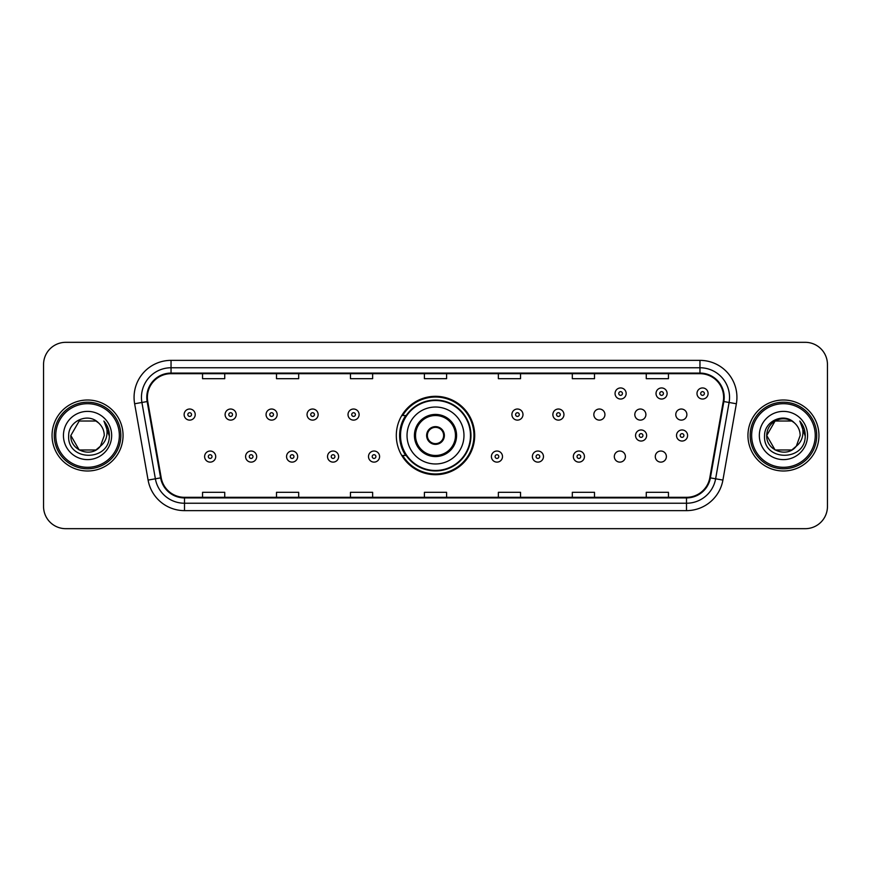 <?xml version="1.0" encoding="UTF-8"?>
<svg xmlns="http://www.w3.org/2000/svg" width="871" height="871" viewBox="0 0 871 871"><rect width="100%" height="100%" fill="white"/><g stroke="black" fill="none" stroke-linecap="round" stroke-linejoin="round"><path stroke-width="1.31" d="M396.305 435.5A39.195 39.195 0 0 0 435.5 474.695A39.195 39.195 0 0 0 474.695 435.5A39.195 39.195 0 0 0 435.5 396.305A39.195 39.195 0 0 0 396.305 435.5M614.316 456.578A5.542 5.542 0 0 0 619.869 462.12A5.542 5.542 0 0 0 625.411 456.578A5.542 5.542 0 0 0 619.869 451.026A5.542 5.542 0 0 0 614.316 456.578M655.286 456.578A5.542 5.542 0 0 0 660.839 462.12A5.542 5.542 0 0 0 666.38 456.578A5.542 5.542 0 0 0 660.839 451.026A5.542 5.542 0 0 0 655.286 456.578M675.776 414.574A5.542 5.542 0 0 0 681.318 420.116A5.542 5.542 0 0 0 686.871 414.574A5.542 5.542 0 0 0 681.318 409.022A5.542 5.542 0 0 0 675.776 414.574M634.807 414.574A5.542 5.542 0 0 0 640.348 420.116A5.542 5.542 0 0 0 645.901 414.574A5.542 5.542 0 0 0 640.348 409.022A5.542 5.542 0 0 0 634.807 414.574M593.837 414.574A5.542 5.542 0 0 0 599.379 420.116A5.542 5.542 0 0 0 604.931 414.574A5.542 5.542 0 0 0 599.379 409.022A5.542 5.542 0 0 0 593.837 414.574M405.701 455.468A35.863 35.863 0 0 1 405.701 415.532M43.55 364.503L43.55 506.497A22.189 22.189 0 0 0 65.739 528.675L805.261 528.675A22.189 22.189 0 0 0 827.45 506.497L827.45 364.503A22.189 22.189 0 0 0 805.261 342.325L65.739 342.325A22.189 22.189 0 0 0 43.55 364.503L43.55 506.497M52.053 435.5A35.493 35.493 0 0 0 87.557 470.993A35.493 35.493 0 0 0 123.051 435.5A35.493 35.493 0 0 0 87.557 400.007A35.493 35.493 0 0 0 52.053 435.5A35.493 35.493 0 0 0 87.557 470.993A35.493 35.493 0 0 0 123.051 435.5A35.493 35.493 0 0 0 87.557 400.007A35.493 35.493 0 0 0 52.053 435.5M747.949 435.5A35.493 35.493 0 0 0 783.443 470.993A35.493 35.493 0 0 0 818.947 435.5A35.493 35.493 0 0 0 783.443 400.007A35.493 35.493 0 0 0 747.949 435.5A35.493 35.493 0 0 0 783.443 470.993A35.493 35.493 0 0 0 818.947 435.5A35.493 35.493 0 0 0 783.443 400.007A35.493 35.493 0 0 0 747.949 435.5M147.384 397.339A23.669 23.669 0 0 1 171.043 373.681L699.957 373.681A23.669 23.669 0 0 1 723.257 401.455L709.8 477.765A23.669 23.669 0 0 1 686.5 497.319L184.5 497.319A23.669 23.669 0 0 1 161.2 477.765L147.743 401.455A23.669 23.669 0 0 1 147.384 397.339M146.785 397.339A24.257 24.257 0 0 0 147.155 401.553L160.612 477.874A24.257 24.257 0 0 0 184.5 497.918L686.5 497.918A24.257 24.257 0 0 0 710.388 477.874L723.845 401.553A24.257 24.257 0 0 0 699.957 373.082L171.043 373.082A24.257 24.257 0 0 0 146.785 397.339M134.635 403.763A36.974 36.974 0 0 1 171.043 360.365L699.957 360.365A36.974 36.974 0 0 1 736.365 403.763L722.908 480.084A36.974 36.974 0 0 1 686.5 510.635L184.5 510.635A36.974 36.974 0 0 1 148.092 480.084L134.635 403.763L141.908 402.478A29.581 29.581 0 0 1 171.043 367.758L699.957 367.758A29.581 29.581 0 0 1 729.092 402.478L715.624 478.8A29.581 29.581 0 0 1 686.5 503.242L184.5 503.242A29.581 29.581 0 0 1 155.376 478.8L141.908 402.478A29.581 29.581 0 0 1 141.461 397.339M805.261 342.325L65.739 342.325M65.739 528.675L805.261 528.675M827.45 506.497L827.45 364.503M710.388 477.874L715.624 478.8L729.092 402.478L736.365 403.763M424.406 373.681L424.406 378.689L446.594 378.689L446.594 373.681M350.458 373.681L350.458 378.689L372.636 378.689L372.636 373.681M276.499 373.681L276.499 378.689L298.688 378.689L298.688 373.681M202.551 373.681L202.551 378.689L224.74 378.689L224.74 373.681M498.364 373.681L498.364 378.689L520.542 378.689L520.542 373.681M572.312 373.681L572.312 378.689L594.501 378.689L594.501 373.681M646.26 373.681L646.26 378.689L668.449 378.689L668.449 373.681M446.594 497.319L446.594 492.311L424.406 492.311L424.406 497.319M372.636 497.319L372.636 492.311L350.458 492.311L350.458 497.319M298.688 497.319L298.688 492.311L276.499 492.311L276.499 497.319M224.74 497.319L224.74 492.311L202.551 492.311L202.551 497.319M520.542 497.319L520.542 492.311L498.364 492.311L498.364 497.319M594.501 497.319L594.501 492.311L572.312 492.311L572.312 497.319M668.449 497.319L668.449 492.311L646.26 492.311L646.26 497.319M95.908 449.98A16.723 16.723 0 0 0 100.426 446.17L100.089 446.562C91.041 458.157 69.974 450.361 70.834 435.5L79.196 421.02M119.349 435.5A31.802 31.802 0 0 0 87.557 403.698A31.802 31.802 0 0 0 55.755 435.5A31.802 31.802 0 0 0 87.557 467.302A31.802 31.802 0 0 0 119.349 435.5M120.829 435.5A33.283 33.283 0 0 0 87.557 402.217A33.283 33.283 0 0 0 54.274 435.5A33.283 33.283 0 0 0 87.557 468.783A33.283 33.283 0 0 0 120.829 435.5M100.426 446.17L95.908 449.98L79.196 449.98L70.834 435.5L79.196 421.02L95.908 421.02L98.499 422.87C88.243 412.114 68.493 420.976 68.678 435.5C66.795 461.303 108.635 461.978 109.321 436.752L109.354 435.5C109.289 430.013 107.471 425.2 103.878 421.052C106.61 425.527 107.569 430.35 106.763 435.5C106.022 439.811 103.91 443.361 100.426 446.17L95.908 449.98L79.196 449.98L70.834 435.5L79.196 449.98L95.908 449.98L100.426 446.17L104.27 435.5C104.172 430.459 102.255 426.246 98.499 422.87M63.441 435.5A24.116 24.116 0 0 0 87.557 459.616A24.116 24.116 0 0 0 111.662 435.5A24.116 24.116 0 0 0 87.557 411.384A24.116 24.116 0 0 0 63.441 435.5M104.041 421.237L109.343 436.131M103.878 421.052L108.233 428.608M407.029 435.5A28.471 28.471 0 0 1 435.5 407.029A28.471 28.471 0 0 1 463.971 435.5A28.471 28.471 0 0 1 435.5 463.971A28.471 28.471 0 0 1 407.029 435.5A28.471 28.471 0 0 0 435.5 463.971A28.471 28.471 0 0 0 463.971 435.5M415.532 435.5A19.968 19.968 0 0 0 435.5 455.468A19.968 19.968 0 0 0 455.468 435.5A19.968 19.968 0 0 0 435.5 415.532A19.968 19.968 0 0 0 415.532 435.5M406.147 415.532A35.493 35.493 0 0 0 406.147 455.468M470.482 435.5A34.982 34.982 0 0 0 435.5 400.518A34.982 34.982 0 0 0 400.518 435.5A34.982 34.982 0 0 0 435.5 470.482A34.982 34.982 0 0 0 470.482 435.5M426.627 435.5A8.873 8.873 0 0 0 435.5 444.373A8.873 8.873 0 0 0 444.373 435.5A8.873 8.873 0 0 0 435.5 426.627A8.873 8.873 0 0 0 426.627 435.5M473.955 435.5A38.455 38.455 0 0 1 402.631 455.468L406.202 455.468A35.461 35.461 0 0 0 470.961 435.587A35.461 35.461 0 0 0 406.202 415.532L402.631 415.532A38.455 38.455 0 0 1 473.955 435.5M426.91 433.279L427.215 433.279A8.579 8.579 0 0 1 443.785 433.279L443.328 433.279A8.133 8.133 0 0 1 435.5 443.633A8.133 8.133 0 0 1 427.672 433.279A8.133 8.133 0 0 1 443.328 433.279L444.09 433.279M444.09 437.721L443.328 437.721A8.133 8.133 0 0 1 427.672 437.721L426.91 437.721M443.328 437.721L443.785 437.721A8.579 8.579 0 0 1 427.215 437.721L427.672 437.721M791.804 449.98A16.723 16.723 0 0 0 796.323 446.17L792.752 449.392M815.245 435.5A31.802 31.802 0 0 0 783.443 403.698A31.802 31.802 0 0 0 751.651 435.5A31.802 31.802 0 0 0 783.443 467.302A31.802 31.802 0 0 0 815.245 435.5M816.726 435.5A33.283 33.283 0 0 0 783.443 402.217A33.283 33.283 0 0 0 750.171 435.5A33.283 33.283 0 0 0 783.443 468.783A33.283 33.283 0 0 0 816.726 435.5M792.577 449.512L796.323 446.17L791.804 449.98L775.092 449.98L766.73 435.5L775.092 421.02L791.804 421.02L794.396 422.87C784.14 412.114 764.39 420.976 764.575 435.5C762.691 461.303 804.532 461.978 805.218 436.752L805.25 435.5C805.185 430.013 803.367 425.2 799.774 421.052C802.507 425.527 803.465 430.35 802.659 435.5C801.919 439.811 799.807 443.361 796.323 446.17L792.719 449.414M795.974 446.562L791.804 449.98L775.092 449.98L766.73 435.5C765.87 450.361 786.938 458.157 795.985 446.562M796.323 446.17L800.166 435.5C800.068 430.459 798.152 426.246 794.396 422.87M759.338 435.5A24.116 24.116 0 0 0 783.443 459.616A24.116 24.116 0 0 0 807.559 435.5A24.116 24.116 0 0 0 783.443 411.384A24.116 24.116 0 0 0 759.338 435.5M791.804 421.02A16.723 16.723 0 0 0 766.73 435.5M799.937 421.237L805.24 436.131M799.774 421.052L804.129 428.608M195.224 414.574A5.542 5.542 0 0 1 189.682 420.116A5.542 5.542 0 0 1 184.129 414.574A5.542 5.542 0 0 1 189.682 409.022A5.542 5.542 0 0 1 195.224 414.574A5.542 5.542 0 0 0 189.682 409.022A5.542 5.542 0 0 0 184.129 414.574M236.193 414.574A5.542 5.542 0 0 1 230.652 420.116A5.542 5.542 0 0 1 225.099 414.574A5.542 5.542 0 0 1 230.652 409.022A5.542 5.542 0 0 1 236.193 414.574A5.542 5.542 0 0 0 230.652 409.022A5.542 5.542 0 0 0 225.099 414.574M277.163 414.574A5.542 5.542 0 0 1 271.621 420.116A5.542 5.542 0 0 1 266.069 414.574A5.542 5.542 0 0 1 271.621 409.022A5.542 5.542 0 0 1 277.163 414.574A5.542 5.542 0 0 0 271.621 409.022A5.542 5.542 0 0 0 266.069 414.574M318.133 414.574A5.542 5.542 0 0 1 312.591 420.116A5.542 5.542 0 0 1 307.049 414.574A5.542 5.542 0 0 1 312.591 409.022A5.542 5.542 0 0 1 318.133 414.574A5.542 5.542 0 0 0 312.591 409.022A5.542 5.542 0 0 0 307.049 414.574M359.102 414.574A5.542 5.542 0 0 1 353.561 420.116A5.542 5.542 0 0 1 348.019 414.574A5.542 5.542 0 0 1 353.561 409.022A5.542 5.542 0 0 1 359.102 414.574A5.542 5.542 0 0 0 353.561 409.022A5.542 5.542 0 0 0 348.019 414.574M522.981 414.574A5.542 5.542 0 0 1 517.439 420.116A5.542 5.542 0 0 1 511.898 414.574A5.542 5.542 0 0 1 517.439 409.022A5.542 5.542 0 0 1 522.981 414.574A5.542 5.542 0 0 0 517.439 409.022A5.542 5.542 0 0 0 511.898 414.574M563.951 414.574A5.542 5.542 0 0 1 558.409 420.116A5.542 5.542 0 0 1 552.867 414.574A5.542 5.542 0 0 1 558.409 409.022A5.542 5.542 0 0 1 563.951 414.574A5.542 5.542 0 0 0 558.409 409.022A5.542 5.542 0 0 0 552.867 414.574M626.151 393.496A5.542 5.542 0 0 1 620.609 399.038A5.542 5.542 0 0 1 615.057 393.496A5.542 5.542 0 0 1 620.609 387.943A5.542 5.542 0 0 1 626.151 393.496A5.542 5.542 0 0 0 620.609 387.943A5.542 5.542 0 0 0 615.057 393.496M667.121 393.496A5.542 5.542 0 0 1 661.579 399.038A5.542 5.542 0 0 1 656.026 393.496A5.542 5.542 0 0 1 661.579 387.943A5.542 5.542 0 0 1 667.121 393.496A5.542 5.542 0 0 0 661.579 387.943A5.542 5.542 0 0 0 656.026 393.496M708.09 393.496A5.542 5.542 0 0 1 702.549 399.038A5.542 5.542 0 0 1 696.996 393.496A5.542 5.542 0 0 1 702.549 387.943A5.542 5.542 0 0 1 708.09 393.496A5.542 5.542 0 0 0 702.549 387.943A5.542 5.542 0 0 0 696.996 393.496M204.62 456.578A5.542 5.542 0 0 1 210.161 451.026A5.542 5.542 0 0 1 215.714 456.578A5.542 5.542 0 0 1 210.161 462.12A5.542 5.542 0 0 1 204.62 456.578A5.542 5.542 0 0 0 210.161 462.12A5.542 5.542 0 0 0 215.714 456.578M245.589 456.578A5.542 5.542 0 0 1 251.131 451.026A5.542 5.542 0 0 1 256.684 456.578A5.542 5.542 0 0 1 251.131 462.12A5.542 5.542 0 0 1 245.589 456.578A5.542 5.542 0 0 0 251.131 462.12A5.542 5.542 0 0 0 256.684 456.578M286.559 456.578A5.542 5.542 0 0 1 292.101 451.026A5.542 5.542 0 0 1 297.653 456.578A5.542 5.542 0 0 1 292.101 462.12A5.542 5.542 0 0 1 286.559 456.578A5.542 5.542 0 0 0 292.101 462.12A5.542 5.542 0 0 0 297.653 456.578M327.529 456.578A5.542 5.542 0 0 1 333.07 451.026A5.542 5.542 0 0 1 338.623 456.578A5.542 5.542 0 0 1 333.07 462.12A5.542 5.542 0 0 1 327.529 456.578A5.542 5.542 0 0 0 333.07 462.12A5.542 5.542 0 0 0 338.623 456.578M368.498 456.578A5.542 5.542 0 0 1 374.04 451.026A5.542 5.542 0 0 1 379.593 456.578A5.542 5.542 0 0 1 374.04 462.12A5.542 5.542 0 0 1 368.498 456.578A5.542 5.542 0 0 0 374.04 462.12A5.542 5.542 0 0 0 379.593 456.578M491.407 456.578A5.542 5.542 0 0 1 496.96 451.026A5.542 5.542 0 0 1 502.502 456.578A5.542 5.542 0 0 1 496.96 462.12A5.542 5.542 0 0 1 491.407 456.578A5.542 5.542 0 0 0 496.96 462.12A5.542 5.542 0 0 0 502.502 456.578M532.377 456.578A5.542 5.542 0 0 1 537.93 451.026A5.542 5.542 0 0 1 543.471 456.578A5.542 5.542 0 0 1 537.93 462.12A5.542 5.542 0 0 1 532.377 456.578A5.542 5.542 0 0 0 537.93 462.12A5.542 5.542 0 0 0 543.471 456.578M573.347 456.578A5.542 5.542 0 0 1 578.899 451.026A5.542 5.542 0 0 1 584.441 456.578A5.542 5.542 0 0 1 578.899 462.12A5.542 5.542 0 0 1 573.347 456.578A5.542 5.542 0 0 0 578.899 462.12A5.542 5.542 0 0 0 584.441 456.578M635.547 435.5A5.542 5.542 0 0 1 641.089 429.958A5.542 5.542 0 0 1 646.63 435.5A5.542 5.542 0 0 1 641.089 441.042A5.542 5.542 0 0 1 635.547 435.5A5.542 5.542 0 0 0 641.089 441.042A5.542 5.542 0 0 0 646.63 435.5M676.517 435.5A5.542 5.542 0 0 1 682.058 429.958A5.542 5.542 0 0 1 687.6 435.5A5.542 5.542 0 0 1 682.058 441.042A5.542 5.542 0 0 1 676.517 435.5A5.542 5.542 0 0 0 682.058 441.042A5.542 5.542 0 0 0 687.6 435.5M699.957 360.365L699.957 373.082M141.908 402.478L147.155 401.553M184.5 510.635L184.5 497.918M686.5 497.918L686.5 510.635M148.092 480.084L160.612 477.874M723.845 401.553L729.092 402.478M171.043 360.365L171.043 373.082M715.624 478.8L722.908 480.084M456.578 435.5A21.078 21.078 0 0 0 435.5 414.422A21.078 21.078 0 0 0 414.422 435.5A21.078 21.078 0 0 0 435.5 456.578A21.078 21.078 0 0 0 456.578 435.5M187.831 414.574A1.851 1.851 0 0 0 189.682 416.425A1.851 1.851 0 0 0 191.533 414.574A1.851 1.851 0 0 0 189.682 412.723A1.851 1.851 0 0 0 187.831 414.574M228.801 414.574A1.851 1.851 0 0 0 230.652 416.425A1.851 1.851 0 0 0 232.503 414.574A1.851 1.851 0 0 0 230.652 412.723A1.851 1.851 0 0 0 228.801 414.574M269.77 414.574A1.851 1.851 0 0 0 271.621 416.425A1.851 1.851 0 0 0 273.472 414.574A1.851 1.851 0 0 0 271.621 412.723A1.851 1.851 0 0 0 269.77 414.574M310.74 414.574A1.851 1.851 0 0 0 312.591 416.425A1.851 1.851 0 0 0 314.442 414.574A1.851 1.851 0 0 0 312.591 412.723A1.851 1.851 0 0 0 310.74 414.574M351.71 414.574A1.851 1.851 0 0 0 353.561 416.425A1.851 1.851 0 0 0 355.412 414.574A1.851 1.851 0 0 0 353.561 412.723A1.851 1.851 0 0 0 351.71 414.574M515.588 414.574A1.851 1.851 0 0 0 517.439 416.425A1.851 1.851 0 0 0 519.29 414.574A1.851 1.851 0 0 0 517.439 412.723A1.851 1.851 0 0 0 515.588 414.574M556.558 414.574A1.851 1.851 0 0 0 558.409 416.425A1.851 1.851 0 0 0 560.26 414.574A1.851 1.851 0 0 0 558.409 412.723A1.851 1.851 0 0 0 556.558 414.574M618.758 393.496A1.851 1.851 0 0 0 620.609 395.347A1.851 1.851 0 0 0 622.449 393.496A1.851 1.851 0 0 0 620.609 391.645A1.851 1.851 0 0 0 618.758 393.496M659.728 393.496A1.851 1.851 0 0 0 661.579 395.347A1.851 1.851 0 0 0 663.419 393.496A1.851 1.851 0 0 0 661.579 391.645A1.851 1.851 0 0 0 659.728 393.496M700.698 393.496A1.851 1.851 0 0 0 702.549 395.347A1.851 1.851 0 0 0 704.389 393.496A1.851 1.851 0 0 0 702.549 391.645A1.851 1.851 0 0 0 700.698 393.496M212.012 456.578A1.851 1.851 0 0 0 210.161 454.727A1.851 1.851 0 0 0 208.321 456.578A1.851 1.851 0 0 0 210.161 458.429A1.851 1.851 0 0 0 212.012 456.578M252.982 456.578A1.851 1.851 0 0 0 251.131 454.727A1.851 1.851 0 0 0 249.291 456.578A1.851 1.851 0 0 0 251.131 458.429A1.851 1.851 0 0 0 252.982 456.578M293.952 456.578A1.851 1.851 0 0 0 292.101 454.727A1.851 1.851 0 0 0 290.261 456.578A1.851 1.851 0 0 0 292.101 458.429A1.851 1.851 0 0 0 293.952 456.578M334.921 456.578A1.851 1.851 0 0 0 333.07 454.727A1.851 1.851 0 0 0 331.23 456.578A1.851 1.851 0 0 0 333.07 458.429A1.851 1.851 0 0 0 334.921 456.578M375.891 456.578A1.851 1.851 0 0 0 374.04 454.727A1.851 1.851 0 0 0 372.2 456.578A1.851 1.851 0 0 0 374.04 458.429A1.851 1.851 0 0 0 375.891 456.578M498.8 456.578A1.851 1.851 0 0 0 496.96 454.727A1.851 1.851 0 0 0 495.109 456.578A1.851 1.851 0 0 0 496.96 458.429A1.851 1.851 0 0 0 498.8 456.578M539.77 456.578A1.851 1.851 0 0 0 537.93 454.727A1.851 1.851 0 0 0 536.079 456.578A1.851 1.851 0 0 0 537.93 458.429A1.851 1.851 0 0 0 539.77 456.578M580.739 456.578A1.851 1.851 0 0 0 578.899 454.727A1.851 1.851 0 0 0 577.048 456.578A1.851 1.851 0 0 0 578.899 458.429A1.851 1.851 0 0 0 580.739 456.578M642.94 435.5A1.851 1.851 0 0 0 641.089 433.649A1.851 1.851 0 0 0 639.238 435.5A1.851 1.851 0 0 0 641.089 437.351A1.851 1.851 0 0 0 642.94 435.5M683.909 435.5A1.851 1.851 0 0 0 682.058 433.649A1.851 1.851 0 0 0 680.207 435.5A1.851 1.851 0 0 0 682.058 437.351A1.851 1.851 0 0 0 683.909 435.5"/></g></svg>
